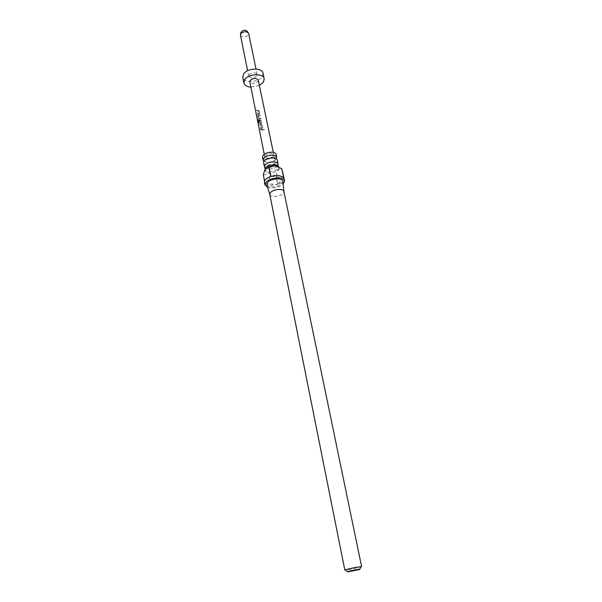 <?xml version="1.0" encoding="UTF-8"?>
<svg xmlns="http://www.w3.org/2000/svg" width="602" height="602" viewBox="0 0 602 602"><rect width="100%" height="100%" fill="white"/><g stroke="black" fill="none" stroke-linecap="round" stroke-linejoin="round"><path stroke-width="0.45" stroke-dasharray="3.01 2.26" d="M264.632 129.468L263.593 129.701L264.632 129.468M264.594 129.4L263.586 129.596L264.594 129.4M277.251 166.265L274.437 168.078L269.335 169.117L265.994 168.53M265.986 168.53L265.226 168.086M276.438 158.785L272.894 161.456L268.161 162.42L263.857 161.344M277.808 165.527L277.281 166.235M264.94 169.508C265.286 170.765 266.633 171.495 268.981 171.713C274.821 171.48 278.034 169.817 278.636 166.724M263.586 162.758C263.939 164.022 265.286 164.767 267.627 164.993C273.443 164.782 276.649 163.112 277.236 159.981M265.873 168.658L265.166 170.659C265.512 171.909 266.859 172.639 269.207 172.849C275.046 172.616 278.267 170.96 278.869 167.868L277.657 166.415M263.398 175.069L269.177 173.045L275.897 175.927L277.635 184.423L270.238 185.439L265.098 183.625L263.322 174.986M267.612 187.335L270.734 187.922C275.769 188.012 279.907 186.763 283.136 184.174M264.534 181.097L265.023 183.542L264.436 182.391M269.764 194.393L269.831 194.642C270.328 195.725 271.683 196.342 273.902 196.508C279.629 196.282 282.97 194.702 283.948 191.767L283.926 191.556M266.852 184.822C267.416 186.078 268.959 186.808 271.487 187.004C277.973 186.77 281.759 184.957 282.857 181.571M262.472 157.182C262.826 158.461 264.173 159.214 266.505 159.447L273.729 157.807M361.621 566.708L349.152 569.688L344.833 570.124M256.791 75.844C253.517 78.456 250.823 78.576 248.709 76.191L249.017 74.866C252.291 72.232 254.985 72.105 257.107 74.482L256.791 75.844M259.364 85.401L250.899 87.124M263.021 73.211L262.239 76.529C258.664 82.617 243.494 83.287 242.772 77.334M257.393 113.944L259.146 114.23L259.846 113.515L259.327 110.964L256.61 110.023L256.753 110.753L258.393 111.039L258.935 113.454L257.25 113.214L257.393 113.944L259.146 114.23M257.701 115.456L258.213 118.022L258.98 118.88L260.944 118.955L260.794 118.225L258.928 118.165L258.393 115.734L260.297 115.757L260.147 115.027L257.761 115.065L258.213 118.022M258.296 122.778L258.8 123.124L258.213 120.204L260.327 120.641L260.877 123.071L259.906 123.034L259.424 120.874L258.747 120.701L259.176 122.816L259.944 123.673L261.072 123.779L261.772 123.056L261.245 120.475L257.694 119.294L258.296 122.778L258.8 123.124M260.282 128.316L262.043 128.587L262.743 127.857L262.216 125.269L261.245 124.614L259.485 124.343L259.628 125.081L261.276 125.351L261.825 127.797L260.132 127.579L260.282 128.316L262.043 128.587M260.598 129.904L263.202 130.13L263.051 129.392L260.448 129.159L260.598 129.904L263.202 130.13M258.258 80.089L257.942 81.443C254.646 84.047 251.945 84.167 249.838 81.804M273.451 156.159C269.831 158.702 266.919 158.898 264.729 156.738L265.098 155.489C268.703 152.938 271.615 152.735 273.835 154.88L273.451 156.159M273.782 157.784C275.49 156.708 276.258 155.587 276.085 154.413M275.897 175.927L276.085 175.867C277.319 170.449 279.23 168.078 281.826 168.763M284.129 178.38C284.294 180.72 282.188 182.707 277.823 184.362L276.085 175.867M283.617 177.334L277.823 184.362M270.689 176.454L265.023 183.542M265.098 183.625L277.635 184.423M270.885 176.386L283.542 177.251M263.209 130.055L263.051 129.392M263.059 129.317L260.448 129.159M260.538 129.091L260.689 129.836M262.081 128.512L262.743 127.857M262.75 127.782L262.231 125.193L259.575 124.275L259.718 125.013L261.313 125.276L261.862 127.722L260.132 127.579M260.222 127.504L260.373 128.249M258.905 123.064L258.213 120.204M258.318 120.144L260.365 120.566L260.914 122.996L259.974 122.959L259.5 120.799L258.845 120.626L259.266 122.748L260.011 123.598L261.11 123.703L261.78 122.974L261.26 120.4L258.107 119.256L257.679 119.678M257.799 119.625L258.424 122.725M258.303 117.954L258.98 118.88M259.048 118.805L260.952 118.88L260.801 118.142L258.995 118.09L258.461 115.659L260.305 115.682L260.154 114.944L258.19 114.944M258.258 114.869L257.791 115.388M259.184 114.154L259.846 113.515M259.853 113.439L259.334 110.881L256.7 109.955L256.843 110.685L258.431 110.964L258.973 113.372L257.25 113.214M257.34 113.138L257.483 113.876M240.461 35.179C242.568 37.708 245.21 37.625 248.385 34.924L248.679 33.509M265.301 167.966L265.933 168.59L269.335 169.117M263.954 161.178L268.161 162.42M272.894 161.456C276.183 159.522 277.334 158.642 276.341 158.808L276.28 158.672M274.437 168.078L277.334 166.295M277.356 166.265L277.695 165.445M265.015 169.915L265.166 170.659M248.709 76.191L247.61 70.727M264.218 154.195L264.729 156.738M273.308 152.344L273.835 154.88M257.107 74.482L255.985 69.027M278.666 166.867L278.869 167.868"/><path stroke-width="0.9" d="M265.226 168.086L264.413 166.874C265.008 163.774 268.236 162.111 274.098 161.893C276.416 162.119 277.748 162.856 278.086 164.09L277.808 165.527M263.857 161.344L263.066 160.14C263.653 157.002 266.867 155.339 272.714 155.135C275.024 155.369 276.348 156.114 276.694 157.37L276.438 158.785M278.666 166.867L278.636 166.724C278.29 165.49 276.958 164.767 274.64 164.542L268.808 165.46C266.084 166.634 264.79 167.981 264.94 169.508L265.015 169.915M278.086 164.09L277.236 159.981C276.89 158.732 275.565 157.995 273.248 157.762L267.634 158.604C264.797 159.778 263.45 161.163 263.586 162.758L264.413 166.874M277.657 166.415L274.091 165.655L268.703 166.754L265.873 168.658M283.136 184.174L284.648 180.878L281.759 168.68L274.963 165.738L268.108 167.732C265.918 167.77 264.323 170.185 263.322 174.986L264.534 181.097M284.648 180.878C284.167 179.17 282.263 178.162 278.944 177.868C270.494 178.23 265.828 180.57 264.933 184.889L267.612 187.335M269.139 167.755L270.885 176.386L278.425 175.355L283.542 177.251L281.759 168.68M264.933 184.889L264.436 182.391C264.27 180.096 266.355 178.117 270.689 176.454L268.951 167.815M279.825 189.419C273.775 189.705 270.418 191.361 269.764 194.393L344.833 570.124C346.188 569.409 350.364 568.416 357.37 567.137L361.621 566.708L283.918 191.519C283.572 190.315 282.21 189.615 279.825 189.419M283.926 191.556L282.857 181.571C282.662 180.006 281.096 179.087 278.169 178.817C270.938 179.193 267.168 181.194 266.852 184.822L269.771 194.431M276.694 157.37L276.085 154.413C275.739 153.156 274.407 152.404 272.104 152.163C266.265 152.359 263.059 154.029 262.472 157.182L263.066 160.14M356.805 569.59C349.897 570.907 346.918 571.667 347.873 571.885L359.514 569.515C360.673 569.086 359.77 569.108 356.805 569.59M250.899 87.124C246.903 86.771 244.57 85.379 243.878 82.948L244.608 79.803C248.039 73.662 263.518 72.917 264.195 78.817L263.405 82.113L259.364 85.401M243.878 82.948L242.772 77.334L243.486 74.166C246.895 67.988 262.337 67.273 263.021 73.211L264.195 78.817M264.218 154.195L249.838 81.804L250.154 80.487C253.427 77.869 256.128 77.733 258.258 80.089L273.308 152.344M255.985 69.027L248.679 33.509C246.557 30.98 243.915 31.078 240.74 33.787L240.461 35.179L247.61 70.727M273.489 164.512L277.695 165.445M271.886 157.739L276.28 158.672M268.703 166.754L268.108 167.732M347.587 571.667L345.623 570.177M248.679 33.509C246.496 29.438 243.87 29.092 240.792 32.485L240.461 35.179M359.687 569.206L360.914 567.069M267.634 158.604C264.316 160.433 263.089 161.291 263.954 161.178M268.808 165.46C265.655 167.236 264.481 168.071 265.301 167.966"/></g></svg>
